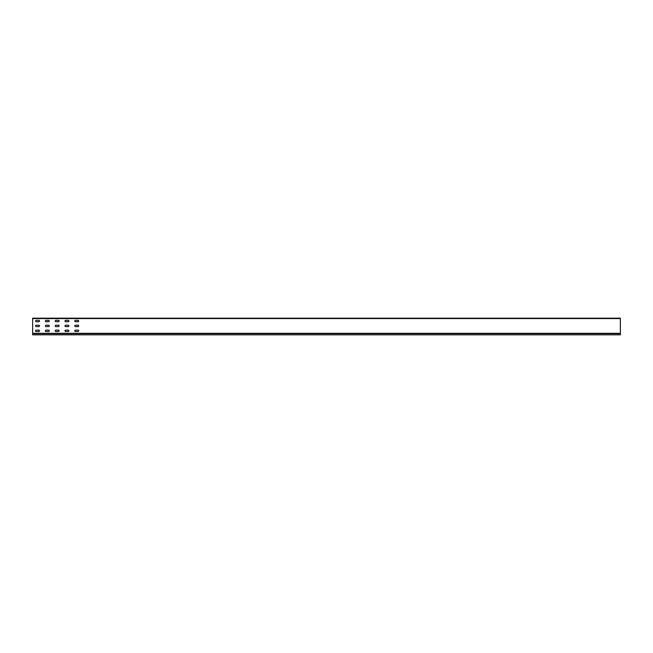 <?xml version="1.0" encoding="UTF-8"?>
<svg xmlns="http://www.w3.org/2000/svg" width="653" height="653" viewBox="0 0 653 653"><rect width="100%" height="100%" fill="white"/><g stroke="black" fill="none" stroke-linecap="round" stroke-linejoin="round"><path stroke-width="0.49" stroke-dasharray="3.27 2.45" d="M84.759 318.37L73.593 318.37L84.759 318.174M74.964 318.37L63.798 318.37L74.964 318.174M65.169 318.37L39.996 318.37L65.169 318.174M45.579 318.174L34.413 318.37L45.579 318.37M55.374 318.174L54.689 318.174L55.374 318.37M40.682 318.174L34.413 318.174L40.682 318.174M32.65 318.174L620.35 318.174L32.65 318.37L620.35 318.37L620.35 334.826L620.35 333.063L32.65 333.063L32.65 333.65L32.65 318.174M35.099 318.174L39.996 318.174L35.099 318.174M39.996 318.174L44.894 318.174L39.996 318.174M49.791 318.174L54.689 318.174L49.791 318.174M59.586 318.174L64.484 318.174L59.586 318.174M69.381 318.174L74.279 318.174L69.381 318.174M79.176 318.174L84.074 318.174L79.176 318.174M78.001 330.124L75.454 330.124A0.686 0.686 0 0 0 74.769 330.81A0.686 0.686 0 0 0 75.454 331.495L78.001 331.495A0.686 0.686 0 0 0 78.687 330.81A0.686 0.686 0 0 0 78.001 330.124L75.454 330.124A0.686 0.686 0 0 0 74.769 330.81A0.686 0.686 0 0 0 75.454 331.495L78.001 331.495A0.686 0.686 0 0 0 78.687 330.81A0.686 0.686 0 0 0 78.001 330.124L75.454 330.124M68.206 330.124L65.659 330.124A0.686 0.686 0 0 0 64.974 330.81A0.686 0.686 0 0 0 65.659 331.495L68.206 331.495A0.686 0.686 0 0 0 68.892 330.81A0.686 0.686 0 0 0 68.206 330.124L65.659 330.124A0.686 0.686 0 0 0 64.974 330.81A0.686 0.686 0 0 0 65.659 331.495L68.206 331.495A0.686 0.686 0 0 0 68.892 330.81A0.686 0.686 0 0 0 68.206 330.124L65.659 330.124M58.411 330.124L55.864 330.124A0.686 0.686 0 0 0 55.178 330.81A0.686 0.686 0 0 0 55.864 331.495L58.411 331.495A0.686 0.686 0 0 0 59.097 330.81A0.686 0.686 0 0 0 58.411 330.124L55.864 330.124A0.686 0.686 0 0 0 55.178 330.81A0.686 0.686 0 0 0 55.864 331.495L58.411 331.495A0.686 0.686 0 0 0 59.097 330.81A0.686 0.686 0 0 0 58.411 330.124L55.864 330.124M48.616 330.124L46.069 330.124A0.686 0.686 0 0 0 45.384 330.81A0.686 0.686 0 0 0 46.069 331.495L48.616 331.495A0.686 0.686 0 0 0 49.301 330.81A0.686 0.686 0 0 0 48.616 330.124L46.069 330.124A0.686 0.686 0 0 0 45.384 330.81A0.686 0.686 0 0 0 46.069 331.495L48.616 331.495A0.686 0.686 0 0 0 49.301 330.81A0.686 0.686 0 0 0 48.616 330.124L46.069 330.124M38.821 330.124L36.274 330.124A0.686 0.686 0 0 0 35.589 330.81A0.686 0.686 0 0 0 36.274 331.495L38.821 331.495A0.686 0.686 0 0 0 39.507 330.81A0.686 0.686 0 0 0 38.821 330.124L36.274 330.124A0.686 0.686 0 0 0 35.589 330.81A0.686 0.686 0 0 0 36.274 331.495L38.821 331.495A0.686 0.686 0 0 0 39.507 330.81A0.686 0.686 0 0 0 38.821 330.124L36.274 330.124M78.001 325.227L75.454 325.227A0.686 0.686 0 0 0 74.769 325.912A0.686 0.686 0 0 0 75.454 326.598L78.001 326.598A0.686 0.686 0 0 0 78.687 325.912A0.686 0.686 0 0 0 78.001 325.227L75.454 325.227A0.686 0.686 0 0 0 74.769 325.912A0.686 0.686 0 0 0 75.454 326.598L78.001 326.598A0.686 0.686 0 0 0 78.687 325.912A0.686 0.686 0 0 0 78.001 325.227L75.454 325.227M68.206 325.227L65.659 325.227A0.686 0.686 0 0 0 64.974 325.912A0.686 0.686 0 0 0 65.659 326.598L68.206 326.598A0.686 0.686 0 0 0 68.892 325.912A0.686 0.686 0 0 0 68.206 325.227L65.659 325.227A0.686 0.686 0 0 0 64.974 325.912A0.686 0.686 0 0 0 65.659 326.598L68.206 326.598A0.686 0.686 0 0 0 68.892 325.912A0.686 0.686 0 0 0 68.206 325.227L65.659 325.227M58.411 325.227L55.864 325.227A0.686 0.686 0 0 0 55.178 325.912A0.686 0.686 0 0 0 55.864 326.598L58.411 326.598A0.686 0.686 0 0 0 59.097 325.912A0.686 0.686 0 0 0 58.411 325.227L55.864 325.227A0.686 0.686 0 0 0 55.178 325.912A0.686 0.686 0 0 0 55.864 326.598L58.411 326.598A0.686 0.686 0 0 0 59.097 325.912A0.686 0.686 0 0 0 58.411 325.227L55.864 325.227M48.616 325.227L46.069 325.227A0.686 0.686 0 0 0 45.384 325.912A0.686 0.686 0 0 0 46.069 326.598L48.616 326.598A0.686 0.686 0 0 0 49.301 325.912A0.686 0.686 0 0 0 48.616 325.227L46.069 325.227A0.686 0.686 0 0 0 45.384 325.912A0.686 0.686 0 0 0 46.069 326.598L48.616 326.598A0.686 0.686 0 0 0 49.301 325.912A0.686 0.686 0 0 0 48.616 325.227L46.069 325.227M38.821 325.227L36.274 325.227A0.686 0.686 0 0 0 35.589 325.912A0.686 0.686 0 0 0 36.274 326.598L38.821 326.598A0.686 0.686 0 0 0 39.507 325.912A0.686 0.686 0 0 0 38.821 325.227L36.274 325.227A0.686 0.686 0 0 0 35.589 325.912A0.686 0.686 0 0 0 36.274 326.598L38.821 326.598A0.686 0.686 0 0 0 39.507 325.912A0.686 0.686 0 0 0 38.821 325.227L36.274 325.227M78.001 320.329L75.454 320.329A0.686 0.686 0 0 0 74.769 321.015A0.686 0.686 0 0 0 75.454 321.7L78.001 321.7A0.686 0.686 0 0 0 78.687 321.015A0.686 0.686 0 0 0 78.001 320.329L75.454 320.329A0.686 0.686 0 0 0 74.769 321.015A0.686 0.686 0 0 0 75.454 321.7L78.001 321.7A0.686 0.686 0 0 0 78.687 321.015A0.686 0.686 0 0 0 78.001 320.329L75.454 320.329M68.206 320.329L65.659 320.329A0.686 0.686 0 0 0 64.974 321.015A0.686 0.686 0 0 0 65.659 321.7L68.206 321.7A0.686 0.686 0 0 0 68.892 321.015A0.686 0.686 0 0 0 68.206 320.329L65.659 320.329A0.686 0.686 0 0 0 64.974 321.015A0.686 0.686 0 0 0 65.659 321.7L68.206 321.7A0.686 0.686 0 0 0 68.892 321.015A0.686 0.686 0 0 0 68.206 320.329L65.659 320.329M58.411 320.329L55.864 320.329A0.686 0.686 0 0 0 55.178 321.015A0.686 0.686 0 0 0 55.864 321.7L58.411 321.7A0.686 0.686 0 0 0 59.097 321.015A0.686 0.686 0 0 0 58.411 320.329L55.864 320.329A0.686 0.686 0 0 0 55.178 321.015A0.686 0.686 0 0 0 55.864 321.7L58.411 321.7A0.686 0.686 0 0 0 59.097 321.015A0.686 0.686 0 0 0 58.411 320.329L55.864 320.329M38.821 320.329L36.274 320.329A0.686 0.686 0 0 0 35.589 321.015A0.686 0.686 0 0 0 36.274 321.7L38.821 321.7A0.686 0.686 0 0 0 39.507 321.015A0.686 0.686 0 0 0 38.821 320.329L36.274 320.329A0.686 0.686 0 0 0 35.589 321.015A0.686 0.686 0 0 0 36.274 321.7L38.821 321.7A0.686 0.686 0 0 0 39.507 321.015A0.686 0.686 0 0 0 38.821 320.329L36.274 320.329M48.616 320.329L46.069 320.329A0.686 0.686 0 0 0 45.384 321.015A0.686 0.686 0 0 0 46.069 321.7L48.616 321.7A0.686 0.686 0 0 0 49.301 321.015A0.686 0.686 0 0 0 48.616 320.329L46.069 320.329A0.686 0.686 0 0 0 45.384 321.015A0.686 0.686 0 0 0 46.069 321.7L48.616 321.7A0.686 0.686 0 0 0 49.301 321.015A0.686 0.686 0 0 0 48.616 320.329L46.069 320.329M32.65 318.566L32.65 334.826L32.65 333.063L32.65 333.65L32.65 333.063L620.35 333.063L32.65 333.063L620.35 333.063L620.35 334.826L32.65 334.826L32.65 318.566L620.35 318.566M36.274 321.7L38.821 321.7M36.274 326.598L38.821 326.598M36.274 331.495L38.821 331.495M46.069 321.7L48.616 321.7M46.069 326.598L48.616 326.598M46.069 331.495L48.616 331.495M55.864 321.7L58.411 321.7M55.864 326.598L58.411 326.598M55.864 331.495L58.411 331.495M65.659 321.7L68.206 321.7M65.659 326.598L68.206 326.598M65.659 331.495L68.206 331.495M75.454 321.7L78.001 321.7M75.454 326.598L78.001 326.598M75.454 331.495L78.001 331.495M620.35 333.65L32.65 333.65M620.35 334.63L32.65 334.63L620.35 334.63"/><path stroke-width="0.98" d="M620.35 318.174L32.65 318.174L32.65 334.826L620.35 334.826L620.35 318.174M78.001 331.495A0.686 0.686 0 0 0 78.687 330.81A0.686 0.686 0 0 0 78.001 330.124L75.454 330.124A0.686 0.686 0 0 0 74.769 330.81A0.686 0.686 0 0 0 75.454 331.495L78.001 331.495A0.686 0.686 0 0 0 78.687 330.81A0.686 0.686 0 0 0 78.001 330.124M68.206 331.495A0.686 0.686 0 0 0 68.892 330.81A0.686 0.686 0 0 0 68.206 330.124L65.659 330.124A0.686 0.686 0 0 0 64.974 330.81A0.686 0.686 0 0 0 65.659 331.495L68.206 331.495A0.686 0.686 0 0 0 68.892 330.81A0.686 0.686 0 0 0 68.206 330.124M58.411 331.495A0.686 0.686 0 0 0 59.097 330.81A0.686 0.686 0 0 0 58.411 330.124L55.864 330.124A0.686 0.686 0 0 0 55.178 330.81A0.686 0.686 0 0 0 55.864 331.495L58.411 331.495A0.686 0.686 0 0 0 59.097 330.81A0.686 0.686 0 0 0 58.411 330.124M48.616 331.495A0.686 0.686 0 0 0 49.301 330.81A0.686 0.686 0 0 0 48.616 330.124L46.069 330.124A0.686 0.686 0 0 0 45.384 330.81A0.686 0.686 0 0 0 46.069 331.495L48.616 331.495A0.686 0.686 0 0 0 49.301 330.81A0.686 0.686 0 0 0 48.616 330.124M38.821 331.495A0.686 0.686 0 0 0 39.507 330.81A0.686 0.686 0 0 0 38.821 330.124L36.274 330.124A0.686 0.686 0 0 0 35.589 330.81A0.686 0.686 0 0 0 36.274 331.495L38.821 331.495A0.686 0.686 0 0 0 39.507 330.81A0.686 0.686 0 0 0 38.821 330.124M78.001 326.598A0.686 0.686 0 0 0 78.687 325.912A0.686 0.686 0 0 0 78.001 325.227L75.454 325.227A0.686 0.686 0 0 0 74.769 325.912A0.686 0.686 0 0 0 75.454 326.598L78.001 326.598A0.686 0.686 0 0 0 78.687 325.912A0.686 0.686 0 0 0 78.001 325.227M68.206 326.598A0.686 0.686 0 0 0 68.892 325.912A0.686 0.686 0 0 0 68.206 325.227L65.659 325.227A0.686 0.686 0 0 0 64.974 325.912A0.686 0.686 0 0 0 65.659 326.598L68.206 326.598A0.686 0.686 0 0 0 68.892 325.912A0.686 0.686 0 0 0 68.206 325.227M58.411 326.598A0.686 0.686 0 0 0 59.097 325.912A0.686 0.686 0 0 0 58.411 325.227L55.864 325.227A0.686 0.686 0 0 0 55.178 325.912A0.686 0.686 0 0 0 55.864 326.598L58.411 326.598A0.686 0.686 0 0 0 59.097 325.912A0.686 0.686 0 0 0 58.411 325.227M48.616 326.598A0.686 0.686 0 0 0 49.301 325.912A0.686 0.686 0 0 0 48.616 325.227L46.069 325.227A0.686 0.686 0 0 0 45.384 325.912A0.686 0.686 0 0 0 46.069 326.598L48.616 326.598A0.686 0.686 0 0 0 49.301 325.912A0.686 0.686 0 0 0 48.616 325.227M38.821 326.598A0.686 0.686 0 0 0 39.507 325.912A0.686 0.686 0 0 0 38.821 325.227L36.274 325.227A0.686 0.686 0 0 0 35.589 325.912A0.686 0.686 0 0 0 36.274 326.598L38.821 326.598A0.686 0.686 0 0 0 39.507 325.912A0.686 0.686 0 0 0 38.821 325.227M78.001 321.7A0.686 0.686 0 0 0 78.687 321.015A0.686 0.686 0 0 0 78.001 320.329L75.454 320.329A0.686 0.686 0 0 0 74.769 321.015A0.686 0.686 0 0 0 75.454 321.7L78.001 321.7A0.686 0.686 0 0 0 78.687 321.015A0.686 0.686 0 0 0 78.001 320.329M68.206 321.7A0.686 0.686 0 0 0 68.892 321.015A0.686 0.686 0 0 0 68.206 320.329L65.659 320.329A0.686 0.686 0 0 0 64.974 321.015A0.686 0.686 0 0 0 65.659 321.7L68.206 321.7A0.686 0.686 0 0 0 68.892 321.015A0.686 0.686 0 0 0 68.206 320.329M58.411 321.7A0.686 0.686 0 0 0 59.097 321.015A0.686 0.686 0 0 0 58.411 320.329L55.864 320.329A0.686 0.686 0 0 0 55.178 321.015A0.686 0.686 0 0 0 55.864 321.7L58.411 321.7A0.686 0.686 0 0 0 59.097 321.015A0.686 0.686 0 0 0 58.411 320.329M38.821 321.7A0.686 0.686 0 0 0 39.507 321.015A0.686 0.686 0 0 0 38.821 320.329L36.274 320.329A0.686 0.686 0 0 0 35.589 321.015A0.686 0.686 0 0 0 36.274 321.7L38.821 321.7A0.686 0.686 0 0 0 39.507 321.015A0.686 0.686 0 0 0 38.821 320.329M48.616 321.7A0.686 0.686 0 0 0 49.301 321.015A0.686 0.686 0 0 0 48.616 320.329L46.069 320.329A0.686 0.686 0 0 0 45.384 321.015A0.686 0.686 0 0 0 46.069 321.7L48.616 321.7A0.686 0.686 0 0 0 49.301 321.015A0.686 0.686 0 0 0 48.616 320.329M36.274 320.329A0.686 0.686 0 0 0 35.589 321.015A0.686 0.686 0 0 0 36.274 321.7M36.274 325.227A0.686 0.686 0 0 0 35.589 325.912A0.686 0.686 0 0 0 36.274 326.598M36.274 330.124A0.686 0.686 0 0 0 35.589 330.81A0.686 0.686 0 0 0 36.274 331.495M46.069 320.329A0.686 0.686 0 0 0 45.384 321.015A0.686 0.686 0 0 0 46.069 321.7M46.069 325.227A0.686 0.686 0 0 0 45.384 325.912A0.686 0.686 0 0 0 46.069 326.598M46.069 330.124A0.686 0.686 0 0 0 45.384 330.81A0.686 0.686 0 0 0 46.069 331.495M55.864 320.329A0.686 0.686 0 0 0 55.178 321.015A0.686 0.686 0 0 0 55.864 321.7M55.864 325.227A0.686 0.686 0 0 0 55.178 325.912A0.686 0.686 0 0 0 55.864 326.598M55.864 330.124A0.686 0.686 0 0 0 55.178 330.81A0.686 0.686 0 0 0 55.864 331.495M65.659 320.329A0.686 0.686 0 0 0 64.974 321.015A0.686 0.686 0 0 0 65.659 321.7M65.659 325.227A0.686 0.686 0 0 0 64.974 325.912A0.686 0.686 0 0 0 65.659 326.598M65.659 330.124A0.686 0.686 0 0 0 64.974 330.81A0.686 0.686 0 0 0 65.659 331.495M75.454 320.329A0.686 0.686 0 0 0 74.769 321.015A0.686 0.686 0 0 0 75.454 321.7M75.454 325.227A0.686 0.686 0 0 0 74.769 325.912A0.686 0.686 0 0 0 75.454 326.598M75.454 330.124A0.686 0.686 0 0 0 74.769 330.81A0.686 0.686 0 0 0 75.454 331.495M620.35 318.566L32.65 318.566M620.35 333.65L32.65 333.65"/></g></svg>
